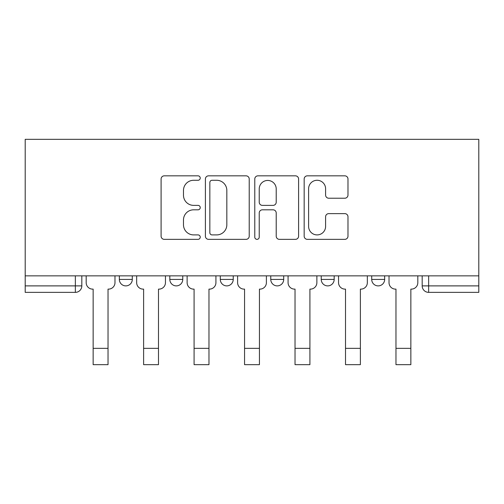 <?xml version="1.0" encoding="UTF-8"?>
<svg xmlns="http://www.w3.org/2000/svg" width="504" height="504" viewBox="0 0 504 504"><rect width="100%" height="100%" fill="white"/><g stroke="black" fill="none" stroke-linecap="round" stroke-linejoin="round"><path stroke-width="0.76" d="M200.233 178.063A2.224 2.224 0 0 0 198.015 175.839L164.273 175.839A3.175 3.175 0 0 0 161.097 179.014L161.097 236.174A3.175 3.175 0 0 0 164.273 239.35L198.015 239.35A2.224 2.224 0 0 0 200.233 237.126A2.224 2.224 0 0 0 198.015 234.908L193.643 234.908A10.162 10.162 0 0 1 183.481 224.746L183.481 219.977A10.162 10.162 0 0 1 193.643 209.815L198.015 209.815A2.224 2.224 0 0 0 200.233 207.591A2.224 2.224 0 0 0 198.015 205.374L193.643 205.374A10.162 10.162 0 0 1 183.481 195.212L183.481 190.443A10.162 10.162 0 0 1 193.643 180.281L198.015 180.281A2.224 2.224 0 0 0 200.233 178.063M371.706 275.858L371.706 279.418L384.653 279.418A6.47 6.47 0 0 1 378.183 285.888A6.47 6.47 0 0 1 371.706 279.418L371.706 275.858M270.768 279.418L270.768 275.858L270.768 279.418A6.47 6.47 0 0 0 277.238 285.888A6.47 6.47 0 0 1 270.768 279.418L283.708 279.418A6.47 6.47 0 0 1 277.238 285.888M169.823 279.418L169.823 275.858L169.823 279.418A6.47 6.47 0 0 0 176.293 285.888A6.47 6.47 0 0 1 169.823 279.418L182.763 279.418A6.47 6.47 0 0 1 176.293 285.888A6.47 6.47 0 0 0 182.763 279.418L182.763 275.858L182.763 279.418M344.812 198.223A3.175 3.175 0 0 0 347.987 195.048L347.987 179.014A3.175 3.175 0 0 0 344.812 175.839L307.339 175.839A3.175 3.175 0 0 0 304.164 179.014L304.164 236.174A3.175 3.175 0 0 0 307.339 239.35L344.812 239.35A3.175 3.175 0 0 0 347.987 236.174L347.987 216.802A3.175 3.175 0 0 0 344.812 213.627L328.772 213.627A3.175 3.175 0 0 0 325.597 216.802L325.597 226.409A8.492 8.492 0 0 1 317.104 234.908A8.492 8.492 0 0 1 308.606 226.409L308.606 188.779A8.492 8.492 0 0 1 317.104 180.281A8.492 8.492 0 0 1 325.597 188.779L325.597 195.048A3.175 3.175 0 0 0 328.772 198.223L344.812 198.223M478.8 275.858L25.2 275.858L25.2 139.331L478.8 139.331L478.8 292.364L428.652 292.364A6.47 6.47 0 0 1 422.182 285.888L478.8 285.888M249.222 179.014A3.175 3.175 0 0 0 246.047 175.839L208.574 175.839A3.175 3.175 0 0 0 205.399 179.014L205.399 236.174A3.175 3.175 0 0 0 208.574 239.35L246.047 239.35A3.175 3.175 0 0 0 249.222 236.174L249.222 179.014M257.954 175.839L295.426 175.839A3.175 3.175 0 0 1 298.601 179.014L298.601 236.174A3.175 3.175 0 0 1 295.426 239.35L279.392 239.35A3.175 3.175 0 0 1 276.217 236.174L276.217 212.99A3.175 3.175 0 0 0 273.042 209.815L262.401 209.815A3.175 3.175 0 0 0 259.226 212.99L259.226 237.126A2.224 2.224 0 0 1 257.002 239.35A2.224 2.224 0 0 1 254.778 237.126L254.778 179.014A3.175 3.175 0 0 1 257.954 175.839M422.182 275.858L422.182 285.888M81.818 275.858L81.818 285.888L81.818 275.858M75.348 275.858L75.348 292.364L25.2 292.364L25.2 285.888L81.818 285.888A6.47 6.47 0 0 1 75.348 292.364A6.47 6.47 0 0 0 81.818 285.888M25.2 275.858L25.2 285.888M384.653 279.418L384.653 275.858L384.653 279.418A6.47 6.47 0 0 1 378.183 285.888M334.177 275.858L334.177 279.418A6.47 6.47 0 0 1 327.707 285.888A6.47 6.47 0 0 1 321.237 279.418A6.47 6.47 0 0 0 327.707 285.888A6.47 6.47 0 0 0 334.177 279.418L334.177 275.858M321.237 275.858L321.237 279.418L334.177 279.418M283.708 275.858L283.708 279.418M233.232 275.858L233.232 279.418A6.47 6.47 0 0 1 226.762 285.888A6.47 6.47 0 0 1 220.292 279.418L233.232 279.418M220.292 275.858L220.292 279.418M132.294 275.858L132.294 279.418A6.47 6.47 0 0 1 125.817 285.888A6.47 6.47 0 0 1 119.347 279.418A6.47 6.47 0 0 0 125.817 285.888A6.47 6.47 0 0 0 132.294 279.418L132.294 275.858M119.347 275.858L119.347 279.418L132.294 279.418M212.064 180.281A2.224 2.224 0 0 0 209.84 182.505L209.84 232.684A2.224 2.224 0 0 0 212.064 234.908L216.67 234.908A10.162 10.162 0 0 0 226.832 224.746L226.832 190.443A10.162 10.162 0 0 0 216.67 180.281L212.064 180.281M276.217 188.937A8.492 8.492 0 0 0 267.719 180.445A8.492 8.492 0 0 0 259.226 188.937L259.226 202.198A3.175 3.175 0 0 0 262.401 205.374L273.042 205.374A3.175 3.175 0 0 0 276.217 202.198L276.217 188.937M86.184 282.656L86.184 275.858L86.184 282.656A6.47 6.47 0 0 0 92.66 289.126L93.145 289.126L93.145 319.864M92.66 289.126L93.145 289.126L93.145 364.669L108.026 364.669L108.026 289.126L108.511 289.126L108.026 289.126L108.026 319.864M114.981 282.656L114.981 275.858L114.981 282.656A6.47 6.47 0 0 1 108.511 289.126M108.026 364.669L93.145 364.669M136.66 282.656L136.66 275.858L136.66 282.656A6.47 6.47 0 0 0 143.13 289.126L143.615 289.126L143.615 319.864M143.13 289.126L143.615 289.126L143.615 364.669L158.495 364.669L158.495 289.126L158.981 289.126L158.495 289.126L158.495 319.864M165.451 282.656L165.451 275.858L165.451 282.656A6.47 6.47 0 0 1 158.981 289.126M187.129 282.656L187.129 275.858L187.129 282.656A6.47 6.47 0 0 0 193.599 289.126L194.084 289.126L194.084 319.864M193.599 289.126L194.084 289.126L194.084 364.669L208.971 364.669L208.971 289.126L209.456 289.126L208.971 289.126L208.971 319.864M215.926 282.656L215.926 275.858L215.926 282.656A6.47 6.47 0 0 1 209.456 289.126M158.495 364.669L143.615 364.669M208.971 364.669L194.084 364.669M237.604 282.656L237.604 275.858L237.604 282.656A6.47 6.47 0 0 0 244.075 289.126L244.56 289.126L244.56 319.864M244.075 289.126L244.56 289.126L244.56 364.669L259.44 364.669L259.44 289.126L259.925 289.126L259.44 289.126L259.44 319.864M266.396 282.656L266.396 275.858L266.396 282.656A6.47 6.47 0 0 1 259.925 289.126M288.074 282.656L288.074 275.858L288.074 282.656A6.47 6.47 0 0 0 294.544 289.126L295.029 289.126L295.029 319.864M294.544 289.126L295.029 289.126L295.029 364.669L309.916 364.669L309.916 289.126L310.401 289.126L309.916 289.126L309.916 319.864M316.871 282.656L316.871 275.858L316.871 282.656A6.47 6.47 0 0 1 310.401 289.126M338.549 282.656L338.549 275.858L338.549 282.656A6.47 6.47 0 0 0 345.019 289.126L345.505 289.126L345.505 319.864M345.019 289.126L345.505 289.126L345.505 364.669L360.385 364.669L360.385 289.126L360.87 289.126L360.385 289.126L360.385 319.864M367.34 282.656L367.34 275.858L367.34 282.656A6.47 6.47 0 0 1 360.87 289.126M259.44 364.669L244.56 364.669M309.916 364.669L295.029 364.669M360.385 364.669L345.505 364.669M389.019 282.656L389.019 275.858L389.019 282.656A6.47 6.47 0 0 0 395.489 289.126L395.974 289.126L395.974 319.864M395.489 289.126L395.974 289.126L395.974 364.669L410.854 364.669L410.854 289.126L411.34 289.126L410.854 289.126L410.854 319.864M417.816 282.656L417.816 275.858L417.816 282.656A6.47 6.47 0 0 1 411.34 289.126M410.854 364.669L395.974 364.669M428.652 275.858L428.652 292.364M108.026 348.333L93.145 348.333M158.495 348.333L143.615 348.333M208.971 348.333L194.084 348.333M259.44 348.333L244.56 348.333M309.916 348.333L295.029 348.333M360.385 348.333L345.505 348.333M410.854 348.333L395.974 348.333"/></g></svg>
